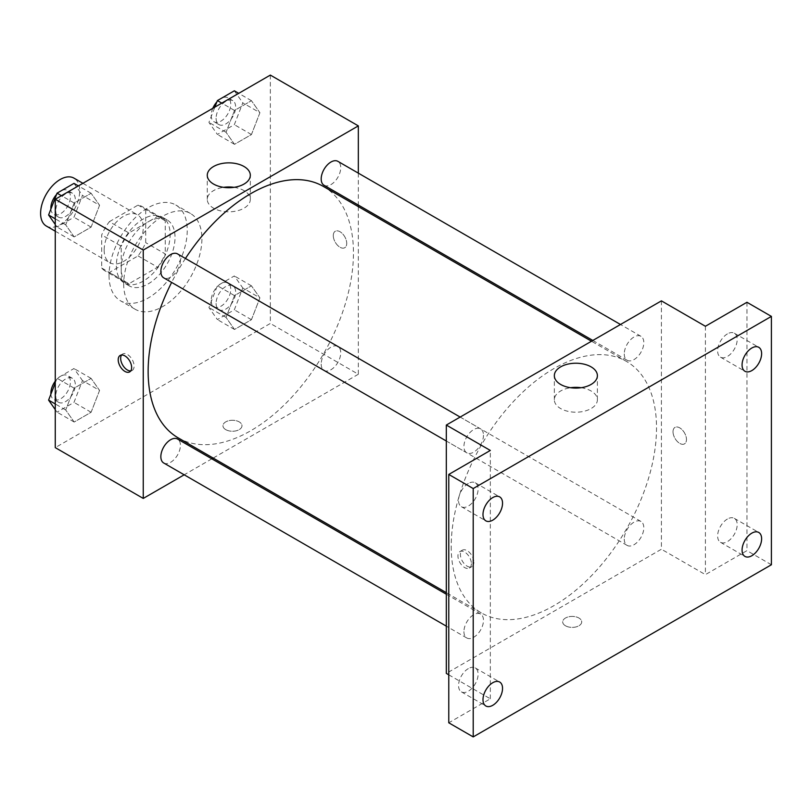 <?xml version="1.0" encoding="UTF-8"?>
<svg xmlns="http://www.w3.org/2000/svg" width="812" height="812" viewBox="0 0 812 812"><rect width="100%" height="100%" fill="white"/><g stroke="black" fill="none" stroke-linecap="round" stroke-linejoin="round"><path stroke-width="0.61" stroke-dasharray="4.06 3.04" d="M46.325 226.04A27.649 15.966 120 0 0 73.983 210.075A27.649 15.966 120 0 0 73.983 178.143M104.149 250.076A27.649 15.966 120 0 0 109.874 262.733A27.649 15.966 120 0 0 137.522 246.767A27.649 15.966 120 0 0 137.522 214.835A27.649 15.966 120 0 0 116.217 222.244A27.649 15.966 120 0 0 104.149 250.076M109.356 221.666L138.04 205.101A37.139 21.437 120 0 1 142.273 206.624A37.139 21.437 120 0 1 145.703 209.526L145.703 242.646A37.139 21.437 120 0 1 138.04 255.902L109.356 272.467A37.139 21.437 120 0 1 105.134 270.944A37.139 21.437 120 0 1 101.703 268.041L101.703 234.922A37.139 21.437 120 0 1 109.356 221.666L128.915 232.953L157.599 216.388L138.04 205.101M138.04 255.902L157.599 267.189L128.915 283.753L109.356 272.467M101.703 268.041L121.252 279.328L121.252 246.209L101.703 234.922M121.252 279.328A37.139 21.437 120 0 0 124.683 282.231A37.139 21.437 120 0 0 128.915 283.753M157.599 267.189A37.139 21.437 120 0 0 165.252 253.933L145.703 242.646M157.599 216.388A37.139 21.437 120 0 1 161.821 217.91A37.139 21.437 120 0 1 165.252 220.813L165.252 253.933M128.915 232.953A37.139 21.437 120 0 0 121.252 246.209M143.257 281.114A38.022 21.954 -60 0 1 124.246 283.002A38.022 21.954 -60 0 1 124.246 239.093A38.022 21.954 -60 0 1 162.268 217.139A38.022 21.954 -60 0 1 168.094 247.609A38.022 21.954 -60 0 1 143.257 281.114M148.139 283.936A38.022 21.954 120 0 0 172.986 250.431A38.022 21.954 120 0 0 167.15 219.971A38.022 21.954 120 0 0 137.857 230.151A38.022 21.954 120 0 0 121.252 268.417A38.022 21.954 120 0 0 129.128 285.824A38.022 21.954 120 0 0 148.139 283.936M165.252 220.813L145.703 209.526M109.031 275.471A55.307 31.932 120 0 0 120.491 300.785A55.307 31.932 120 0 0 175.798 268.863A55.307 31.932 120 0 0 175.798 205A55.307 31.932 120 0 0 133.178 219.819A55.307 31.932 120 0 0 109.031 275.471M123.698 283.936A55.307 31.932 120 0 0 135.157 309.26A55.307 31.932 120 0 0 190.465 277.328A55.307 31.932 120 0 0 190.455 213.465A55.307 31.932 120 0 0 147.845 228.284A55.307 31.932 120 0 0 123.698 283.936M259.911 297.872L251.446 319.695L234.506 329.469L226.04 317.421L234.506 295.598L251.446 285.824L259.911 297.872L251.446 319.695L234.506 329.469L226.04 317.421L234.506 295.598L251.446 285.824L259.911 297.872L242.798 287.996L234.333 309.819L217.403 319.593L208.938 307.545L217.403 285.722L234.333 275.948L242.798 287.996M259.911 112.726L251.446 134.548L234.506 144.323L226.04 132.285L234.506 110.462L251.446 100.688L259.911 112.726L251.446 134.548L234.506 144.323L226.04 132.285L234.506 110.462L251.446 100.688L259.911 112.726L242.798 102.85L234.333 124.672L217.403 134.447L208.938 122.409L214.855 107.133M270.345 75.09L270.345 323.45L55.267 447.625M99.571 390.44L91.106 412.263L74.176 422.037L65.701 409.989L74.176 388.166L91.106 378.392L99.571 390.44L91.106 412.263L74.176 422.037L65.701 409.989L74.176 388.166L91.106 378.392L99.571 390.44L82.469 380.564L73.993 402.387L57.063 412.161L55.267 409.603M99.571 205.294L91.106 227.116L74.176 236.901L65.701 224.853L74.176 203.03L91.106 193.256L99.571 205.294L91.106 227.116L74.176 236.901L65.701 224.853L74.176 203.03L91.106 193.256L99.571 205.294L82.469 195.418L73.993 217.24L57.063 227.015L55.267 224.457M358.336 206.613L358.336 374.251L270.345 323.45M358.336 374.251L213.16 458.069M211.83 458.841L184.182 474.807M225.746 429.639A9.511 5.491 0 0 0 236.109 430.827A9.511 5.491 0 0 0 241.976 425.762A9.511 5.491 0 0 0 232.465 420.271A9.511 5.491 0 0 0 222.965 425.762A9.511 5.491 0 0 0 225.746 429.639A9.511 5.491 0 0 0 236.109 430.827A9.511 5.491 0 0 0 241.976 425.752A9.511 5.491 0 0 0 232.465 420.271A9.511 5.491 0 0 0 222.965 425.752A9.511 5.491 0 0 0 225.746 429.639M178.214 437.891A145.175 83.819 120 0 0 323.389 354.073A145.175 83.819 120 0 0 323.379 186.435M185.451 258.47A145.175 83.819 120 0 0 171.626 282.414M358.336 173.149L358.336 205.071M324.049 185.278A13.824 7.978 120 0 0 337.873 177.3A13.824 7.978 120 0 0 337.873 161.334M321.187 364.091A13.824 7.978 120 0 0 324.049 370.424A13.824 7.978 120 0 0 337.873 362.436A13.824 7.978 120 0 0 337.873 346.47A13.824 7.978 120 0 0 327.226 350.175A13.824 7.978 120 0 0 321.187 364.091M163.719 462.992A13.824 7.978 120 0 0 177.544 455.004A13.824 7.978 120 0 0 177.544 439.038M177.544 253.902A13.824 7.978 -60 0 1 180.406 260.226A13.824 7.978 -60 0 1 174.367 274.141A13.824 7.978 -60 0 1 163.719 277.846M333.285 235.612A9.511 5.491 -120 0 0 337.437 245.173A9.511 5.491 -120 0 0 344.765 247.721A9.511 5.491 -120 0 0 344.765 236.749A9.511 5.491 -120 0 0 335.255 231.258A9.511 5.491 -120 0 0 333.285 235.612A9.511 5.491 -120 0 0 337.437 245.173A9.511 5.491 -120 0 0 344.755 247.721A9.511 5.491 -120 0 0 344.755 236.749A9.511 5.491 -120 0 0 335.255 231.258A9.511 5.491 -120 0 0 333.285 235.612M121.567 355.006A9.511 5.491 60 0 1 122.632 354.012A9.511 5.491 60 0 1 129.961 356.559A9.511 5.491 60 0 1 134.112 366.131A9.511 5.491 60 0 1 132.143 370.475A9.511 5.491 60 0 1 130.742 370.911M234.018 187.339A21.528 12.424 180 0 1 250.319 199.397A21.528 12.424 180 0 1 237.033 210.876A21.528 12.424 180 0 1 213.576 208.187A21.528 12.424 180 0 1 207.273 199.397A21.528 12.424 180 0 1 223.584 187.339M451.218 546.405A145.175 83.819 120 0 0 481.283 612.867A145.175 83.819 120 0 0 626.458 529.048A145.175 83.819 120 0 0 626.458 361.411A145.175 83.819 120 0 0 514.585 400.306A145.175 83.819 120 0 0 451.218 546.405M483.475 435.212A13.824 7.978 -60 0 1 477.446 449.127A13.824 7.978 -60 0 1 466.788 452.832A13.824 7.978 -60 0 1 466.788 436.866A13.824 7.978 -60 0 1 480.613 428.878A13.824 7.978 -60 0 1 483.475 435.212M624.266 539.067A13.824 7.978 120 0 0 627.128 545.4A13.824 7.978 120 0 0 640.952 537.412A13.824 7.978 120 0 0 640.952 521.456A13.824 7.978 120 0 0 630.295 525.151A13.824 7.978 120 0 0 624.266 539.067M463.926 631.634A13.824 7.978 120 0 0 466.788 637.968A13.824 7.978 120 0 0 480.613 629.99A13.824 7.978 120 0 0 480.613 614.024A13.824 7.978 120 0 0 469.965 617.729A13.824 7.978 120 0 0 463.926 631.634M624.266 353.93A13.824 7.978 120 0 0 627.128 360.254A13.824 7.978 120 0 0 640.952 352.276A13.824 7.978 120 0 0 640.952 336.31A13.824 7.978 120 0 0 630.295 340.015A13.824 7.978 120 0 0 624.266 353.93M661.415 300.866L661.415 549.227L446.326 673.412M771.4 564.756L746.959 550.637L705.405 574.632L661.415 549.227M448.772 674.823L490.326 698.807L448.772 722.802M565.477 625.778A9.511 5.491 0 0 0 575.84 626.976A9.511 5.491 0 0 0 581.707 621.901A9.511 5.491 0 0 0 572.196 616.409A9.511 5.491 0 0 0 562.696 621.901A9.511 5.491 0 0 0 565.477 625.778A9.511 5.491 0 0 0 575.84 626.966A9.511 5.491 0 0 0 581.707 621.901A9.511 5.491 0 0 0 572.196 616.409A9.511 5.491 0 0 0 562.696 621.901A9.511 5.491 0 0 0 565.477 625.778M705.405 326.272L705.405 574.632M673.016 431.751A9.511 5.491 -120 0 0 677.167 441.322A9.511 5.491 -120 0 0 684.496 443.859A9.511 5.491 -120 0 0 684.496 432.887A9.511 5.491 -120 0 0 674.985 427.396A9.511 5.491 -120 0 0 673.016 431.751A9.511 5.491 -120 0 0 677.167 441.322A9.511 5.491 -120 0 0 684.496 443.87A9.511 5.491 -120 0 0 684.496 432.887A9.511 5.491 -120 0 0 674.985 427.406A9.511 5.491 -120 0 0 673.016 431.751M490.326 698.807L490.326 450.447M471.376 563.69A9.511 5.491 60 0 1 469.407 568.045A9.511 5.491 60 0 1 459.907 562.554A9.511 5.491 60 0 1 459.907 551.581A9.511 5.491 60 0 1 467.225 554.129A9.511 5.491 60 0 1 471.376 563.69M473.843 562.269A9.511 5.491 60 0 1 471.873 566.624A9.511 5.491 60 0 1 462.373 561.133A9.511 5.491 60 0 1 462.373 550.16A9.511 5.491 60 0 1 469.691 552.698A9.511 5.491 60 0 1 473.843 562.269M581.087 387.72A21.528 12.424 180 0 1 597.388 399.768A21.528 12.424 180 0 1 584.102 411.258A21.528 12.424 180 0 1 560.645 408.558A21.528 12.424 180 0 1 554.342 399.768A21.528 12.424 180 0 1 570.653 387.72M727.41 519.03A13.824 7.978 120 0 0 718.376 531.21A13.824 7.978 120 0 0 720.488 542.294A13.824 7.978 120 0 0 734.322 534.316A13.824 7.978 120 0 0 734.322 518.35A13.824 7.978 120 0 0 727.41 519.03M727.41 333.894A13.824 7.978 120 0 0 718.376 346.074A13.824 7.978 120 0 0 720.488 357.158A13.824 7.978 120 0 0 734.322 349.17A13.824 7.978 120 0 0 734.322 333.204A13.824 7.978 120 0 0 727.41 333.894M746.959 302.277L746.959 550.637M468.321 668.611A13.824 7.978 120 0 0 459.298 680.791A13.824 7.978 120 0 0 461.409 691.875A13.824 7.978 120 0 0 475.243 683.887A13.824 7.978 120 0 0 475.243 667.921A13.824 7.978 120 0 0 468.321 668.611M468.321 483.465A13.824 7.978 120 0 0 459.298 495.655A13.824 7.978 120 0 0 461.409 506.729A13.824 7.978 120 0 0 475.243 498.751A13.824 7.978 120 0 0 475.243 482.785A13.824 7.978 120 0 0 468.321 483.465M73.993 183.38L82.469 195.418M55.754 210.846A13.824 7.978 120 0 0 58.616 217.169A13.824 7.978 120 0 0 72.441 209.191A13.824 7.978 120 0 0 72.441 193.226A13.824 7.978 120 0 0 61.793 196.93A13.824 7.978 120 0 0 55.754 210.846M91.106 227.116L73.993 217.24M74.176 236.901L57.063 227.015M65.701 224.853L55.267 218.824M74.176 203.03L61.458 195.692M91.106 193.256L78.399 185.918M50.902 209.019A13.824 7.978 120 0 0 53.724 214.348A13.824 7.978 120 0 0 67.558 206.37A13.824 7.978 120 0 0 67.558 190.404A13.824 7.978 120 0 0 56.546 194.494M234.333 90.802L242.798 102.85M216.093 118.268A13.824 7.978 120 0 0 218.956 124.601A13.824 7.978 120 0 0 232.78 116.623A13.824 7.978 120 0 0 232.78 100.658A13.824 7.978 120 0 0 222.123 104.362A13.824 7.978 120 0 0 216.093 118.268M251.446 134.548L234.333 124.672M234.506 144.323L217.403 134.447M226.04 132.285L208.938 122.409M234.506 110.462L221.798 103.124M251.446 100.688L238.728 93.35M212.815 108.311A13.824 7.978 120 0 0 211.201 115.446A13.824 7.978 120 0 0 214.063 121.78A13.824 7.978 120 0 0 227.888 113.802A13.824 7.978 120 0 0 227.888 97.836A13.824 7.978 120 0 0 216.875 101.926M55.267 382.929L57.063 378.29L73.993 368.516L82.469 380.564M55.754 395.982A13.824 7.978 120 0 0 58.616 402.316A13.824 7.978 120 0 0 72.441 394.327A13.824 7.978 120 0 0 72.441 378.362A13.824 7.978 120 0 0 61.793 382.066A13.824 7.978 120 0 0 55.754 395.982M91.106 412.263L73.993 402.387M74.176 422.037L57.063 412.161M65.701 409.989L55.267 403.96M74.176 388.166L57.063 378.29M91.106 378.392L73.993 368.516M50.902 394.165A13.824 7.978 120 0 0 53.724 399.494A13.824 7.978 120 0 0 67.558 391.506A13.824 7.978 120 0 0 67.558 375.54A13.824 7.978 120 0 0 55.267 381.193M216.093 303.414A13.824 7.978 120 0 0 218.956 309.748A13.824 7.978 120 0 0 232.78 301.76A13.824 7.978 120 0 0 232.78 285.794A13.824 7.978 120 0 0 222.123 289.498A13.824 7.978 120 0 0 216.093 303.414M251.446 319.695L234.333 309.819M234.506 329.469L217.403 319.593M226.04 317.421L208.938 307.545M234.506 295.598L217.403 285.722M251.446 285.824L234.333 275.948M211.201 300.592A13.824 7.978 120 0 0 214.063 306.916A13.824 7.978 120 0 0 227.888 298.938A13.824 7.978 120 0 0 227.888 282.972A13.824 7.978 120 0 0 217.24 286.677A13.824 7.978 120 0 0 211.201 300.592M55.267 231.197L109.874 262.733M82.915 183.309L137.522 214.835M167.15 219.971L162.268 217.139M129.128 285.824L124.246 283.002M161.821 217.91L142.273 206.624M124.683 282.231L105.134 270.944M190.455 213.465L175.798 205M135.157 309.26L120.491 300.785M122.632 354.012L120.176 355.433M132.143 370.475L129.676 371.896M250.319 199.397L250.319 175.28M207.273 199.397L207.273 175.28M626.458 361.411L591.501 341.233M481.283 612.867L446.326 592.679M446.326 441.017L466.788 452.832M460.15 417.063L480.613 428.878M640.952 521.456L337.873 346.47M627.128 545.4L324.049 370.424M480.613 614.024L446.326 594.222M466.788 637.968L446.326 626.153M640.952 336.31L620.49 324.495M627.128 360.254L592.841 340.461M462.373 550.16L459.907 551.581M471.873 566.624L469.407 568.045M597.388 399.768L597.388 375.662M554.342 399.768L554.342 375.662M720.488 542.294L744.929 556.403M734.322 518.35L758.763 532.459M461.409 691.875L485.85 705.983M475.243 667.921L499.684 682.039M461.409 506.729L485.85 520.847M475.243 482.785L499.684 496.893M720.488 357.158L744.929 371.267M734.322 333.204L758.763 347.313M72.441 193.226L67.558 190.404M58.616 217.169L53.724 214.348M232.78 100.658L227.888 97.836M218.956 124.601L214.063 121.78M72.441 378.362L67.558 375.54M58.616 402.316L53.724 399.494M232.78 285.794L227.888 282.972M218.956 309.748L214.063 306.916"/><path stroke-width="1.22" d="M82.915 183.309L73.983 178.143A27.649 15.966 120 0 0 52.668 185.552A27.649 15.966 120 0 0 40.6 213.383A27.649 15.966 120 0 0 46.325 226.04L55.267 231.197M184.182 474.807L143.257 498.426L55.267 447.625L55.267 199.265L270.345 75.09L358.336 125.89L358.336 173.149M213.16 458.069L211.83 458.841M171.626 282.414A145.175 83.819 120 0 0 148.139 371.429A145.175 83.819 120 0 0 178.214 437.891L446.326 592.679M591.501 341.233L323.379 186.435A145.175 83.819 120 0 0 185.451 258.47M358.336 205.071L358.336 206.613M143.257 498.426L143.257 250.066L358.336 125.89M620.49 324.495L337.873 161.334A13.824 7.978 120 0 0 327.226 165.039A13.824 7.978 120 0 0 321.187 178.955A13.824 7.978 120 0 0 324.049 185.278L592.841 340.461M446.326 594.222L177.544 439.038A13.824 7.978 120 0 0 166.886 442.743A13.824 7.978 120 0 0 160.847 456.659A13.824 7.978 120 0 0 163.719 462.992L446.326 626.153M446.326 441.017L163.719 277.846A13.824 7.978 -60 0 1 163.719 261.88A13.824 7.978 -60 0 1 177.544 253.902L460.15 417.063M143.257 250.066L55.267 199.265M213.576 184.07A21.528 12.424 180 0 1 207.273 175.28A21.528 12.424 180 0 1 228.801 162.857A21.528 12.424 180 0 1 250.319 175.28A21.528 12.424 180 0 1 237.033 186.76A21.528 12.424 180 0 1 213.576 184.07M131.645 367.552A9.511 5.491 60 0 1 129.676 371.896A9.511 5.491 60 0 1 120.176 366.415A9.511 5.491 60 0 1 120.176 355.433A9.511 5.491 60 0 1 127.494 357.98A9.511 5.491 60 0 1 131.645 367.552M130.742 370.911A9.511 5.491 60 0 1 122.632 364.994A9.511 5.491 60 0 1 121.567 355.006M223.584 187.339A21.528 12.424 180 0 1 234.018 187.339M448.772 674.823L446.326 673.412L446.326 425.052L661.415 300.866L705.405 326.272L746.959 302.277L771.4 316.396L771.4 564.756L473.213 736.91L448.772 722.802L448.772 474.441L490.326 450.447L446.326 425.052M473.213 736.91L473.213 488.55L448.772 474.441M473.213 488.55L771.4 316.396M560.645 384.452A21.528 12.424 180 0 1 554.342 375.662A21.528 12.424 180 0 1 575.87 363.228A21.528 12.424 180 0 1 597.388 375.662A21.528 12.424 180 0 1 584.102 387.141A21.528 12.424 180 0 1 560.645 384.452M570.653 387.72A21.528 12.424 180 0 1 581.087 387.72M751.851 370.577A13.824 7.978 -60 0 1 744.929 371.267A13.824 7.978 -60 0 1 742.818 360.183A13.824 7.978 -60 0 1 751.851 348.003A13.824 7.978 -60 0 1 758.763 347.313A13.824 7.978 -60 0 1 760.874 358.397A13.824 7.978 -60 0 1 751.851 370.577M492.762 520.157A13.824 7.978 -60 0 1 485.85 520.847A13.824 7.978 -60 0 1 483.739 509.763A13.824 7.978 -60 0 1 492.762 497.583A13.824 7.978 -60 0 1 499.684 496.893A13.824 7.978 -60 0 1 501.796 507.977A13.824 7.978 -60 0 1 492.762 520.157M492.762 705.303A13.824 7.978 -60 0 1 485.85 705.983A13.824 7.978 -60 0 1 483.739 694.91A13.824 7.978 -60 0 1 492.762 682.719A13.824 7.978 -60 0 1 499.684 682.039A13.824 7.978 -60 0 1 501.796 693.113A13.824 7.978 -60 0 1 492.762 705.303M751.851 555.723A13.824 7.978 -60 0 1 744.929 556.403A13.824 7.978 -60 0 1 742.818 545.329A13.824 7.978 -60 0 1 751.851 533.139A13.824 7.978 -60 0 1 758.763 532.459A13.824 7.978 -60 0 1 760.874 543.532A13.824 7.978 -60 0 1 751.851 555.723M55.267 224.457L48.598 214.977L57.063 193.154L73.993 183.38L78.399 185.918M55.267 218.824L48.598 214.977M61.458 195.692L57.063 193.154M56.546 194.494A13.824 7.978 120 0 0 50.862 208.014A13.824 7.978 120 0 0 50.902 209.019M214.855 107.133L217.403 100.586L234.333 90.802L238.728 93.35M221.798 103.124L217.403 100.586M216.875 101.926A13.824 7.978 120 0 0 212.815 108.311M55.267 409.603L48.598 400.113L55.267 382.929M55.267 403.96L48.598 400.113M55.267 381.193A13.824 7.978 120 0 0 50.862 393.16A13.824 7.978 120 0 0 50.902 394.165"/></g></svg>
